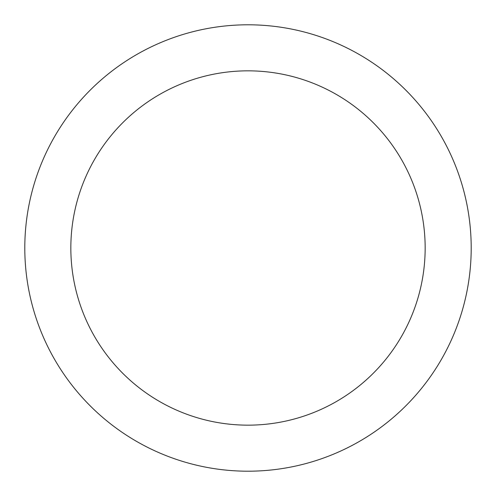 <?xml version="1.0" encoding="UTF-8"?>
<svg xmlns="http://www.w3.org/2000/svg" width="496" height="496" viewBox="0 0 496 496"><rect width="100%" height="100%" fill="white"/><g stroke="black" fill="none" stroke-linecap="round" stroke-linejoin="round"><path stroke-width="0.74" d="M471.2 248A223.2 223.2 0 0 1 136.4 441.297A223.2 223.2 0 0 1 136.4 54.703A223.2 223.2 0 0 1 471.2 248A223.2 223.2 0 0 1 136.4 441.297A223.2 223.2 0 0 1 136.4 54.703A223.2 223.2 0 0 1 471.2 248A223.2 223.2 0 0 1 136.4 441.297A223.2 223.2 0 0 1 136.4 54.703A223.2 223.2 0 0 1 471.2 248M425.159 248A177.159 177.159 0 0 1 159.421 401.425A177.159 177.159 0 0 1 159.421 94.575A177.159 177.159 0 0 1 425.159 248"/></g></svg>
